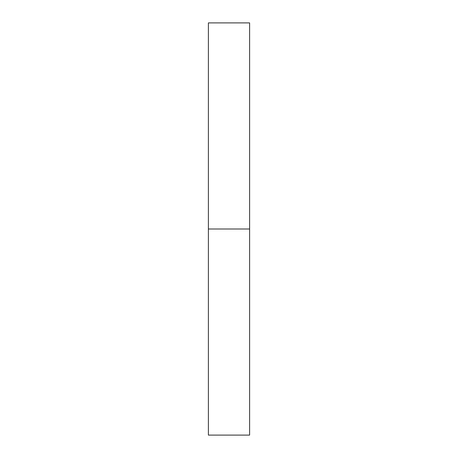<?xml version="1.0" encoding="UTF-8"?>
<svg xmlns="http://www.w3.org/2000/svg" width="458" height="458" viewBox="0 0 458 458"><rect width="100%" height="100%" fill="white"/><g stroke="black" fill="none" stroke-linecap="round" stroke-linejoin="round"><path stroke-width="0.69" d="M208.39 435.1L208.39 22.9L208.39 435.1L249.61 435.1L249.61 229L208.39 229L249.61 229L249.61 22.9L249.61 435.1M208.39 22.9L249.61 22.9"/></g></svg>
